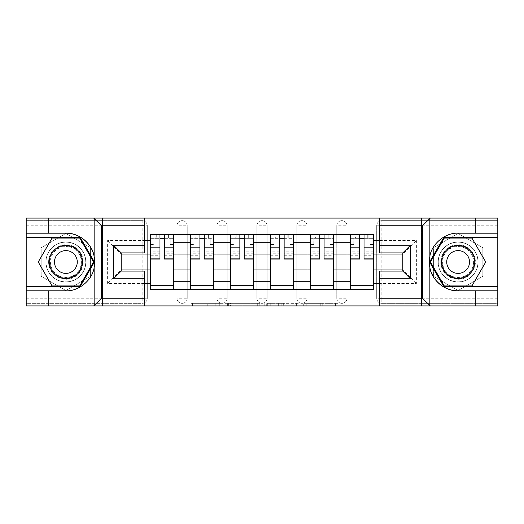<?xml version="1.0" encoding="UTF-8"?>
<svg xmlns="http://www.w3.org/2000/svg" width="524" height="524" viewBox="0 0 524 524"><rect width="100%" height="100%" fill="white"/><g stroke="black" fill="none" stroke-linecap="round" stroke-linejoin="round"><path stroke-width="0.39" stroke-dasharray="2.62 1.97" d="M221.036 305.911L192.577 305.911L221.036 305.911L221.036 303.35L207.779 303.35L207.779 305.911L207.779 303.35L221.036 303.35L221.036 305.911L221.036 303.35L207.779 303.35L207.779 305.911L207.779 303.35L221.036 303.35L192.577 303.35L221.036 303.35M336.762 225.772A5.122 5.122 0 0 1 341.877 220.65A5.122 5.122 0 0 1 346.999 225.772A5.122 5.122 0 0 0 341.877 220.65A5.122 5.122 0 0 0 336.762 225.772L336.762 298.228A5.122 5.122 0 0 0 341.877 303.35A5.122 5.122 0 0 0 346.999 298.228L346.999 225.772A5.122 5.122 0 0 0 341.877 220.65A5.122 5.122 0 0 0 336.762 225.772L336.762 298.228A5.122 5.122 0 0 0 341.877 303.35A5.122 5.122 0 0 0 346.999 298.228L346.999 225.772L336.762 225.772M296.82 225.772A5.122 5.122 0 0 1 301.942 220.65A5.122 5.122 0 0 1 307.057 225.772A5.122 5.122 0 0 0 301.942 220.65A5.122 5.122 0 0 0 296.82 225.772L296.82 298.228A5.122 5.122 0 0 0 301.942 303.35A5.122 5.122 0 0 0 307.057 298.228L307.057 225.772A5.122 5.122 0 0 0 301.942 220.65A5.122 5.122 0 0 0 296.82 225.772L296.82 298.228A5.122 5.122 0 0 0 301.942 303.35A5.122 5.122 0 0 0 307.057 298.228L307.057 225.772L296.82 225.772M256.878 225.772A5.122 5.122 0 0 1 262 220.65A5.122 5.122 0 0 1 267.122 225.772A5.122 5.122 0 0 0 262 220.65A5.122 5.122 0 0 0 256.878 225.772L256.878 298.228A5.122 5.122 0 0 0 262 303.35A5.122 5.122 0 0 0 267.122 298.228L267.122 225.772A5.122 5.122 0 0 0 262 220.65A5.122 5.122 0 0 0 256.878 225.772L256.878 298.228A5.122 5.122 0 0 0 262 303.35A5.122 5.122 0 0 0 267.122 298.228L267.122 225.772L256.878 225.772M216.943 225.772A5.122 5.122 0 0 1 222.058 220.65A5.122 5.122 0 0 1 227.18 225.772A5.122 5.122 0 0 0 222.058 220.65A5.122 5.122 0 0 0 216.943 225.772L216.943 298.228A5.122 5.122 0 0 0 222.058 303.35A5.122 5.122 0 0 0 227.18 298.228L227.18 225.772A5.122 5.122 0 0 0 222.058 220.65A5.122 5.122 0 0 0 216.943 225.772L216.943 298.228A5.122 5.122 0 0 0 222.058 303.35A5.122 5.122 0 0 0 227.18 298.228L227.18 225.772L216.943 225.772M177.001 225.772A5.122 5.122 0 0 1 182.123 220.65A5.122 5.122 0 0 1 187.238 225.772A5.122 5.122 0 0 0 182.123 220.65A5.122 5.122 0 0 0 177.001 225.772L177.001 298.228A5.122 5.122 0 0 0 182.123 303.35A5.122 5.122 0 0 0 187.238 298.228L187.238 225.772A5.122 5.122 0 0 0 182.123 220.65A5.122 5.122 0 0 0 177.001 225.772L177.001 298.228A5.122 5.122 0 0 0 182.123 303.35A5.122 5.122 0 0 0 187.238 298.228L187.238 225.772L177.001 225.772M65.886 281.971A19.971 19.971 0 0 1 45.916 262A19.971 19.971 0 0 1 65.886 242.029A19.971 19.971 0 0 1 85.851 262A19.971 19.971 0 0 1 65.886 281.971A19.971 19.971 0 0 1 45.916 262A19.971 19.971 0 0 1 65.886 242.029A19.971 19.971 0 0 1 85.851 262A19.971 19.971 0 0 1 65.886 281.971A19.971 19.971 0 0 0 85.851 262A19.971 19.971 0 0 0 65.886 242.029A19.971 19.971 0 0 0 45.916 262A19.971 19.971 0 0 0 65.886 281.971A19.971 19.971 0 0 0 85.851 262A19.971 19.971 0 0 0 65.886 242.029A19.971 19.971 0 0 0 45.916 262A19.971 19.971 0 0 0 65.886 281.971M458.114 281.971A19.971 19.971 0 0 1 438.149 262A19.971 19.971 0 0 1 458.114 242.029A19.971 19.971 0 0 1 478.084 262A19.971 19.971 0 0 1 458.114 281.971A19.971 19.971 0 0 1 438.149 262A19.971 19.971 0 0 1 458.114 242.029A19.971 19.971 0 0 1 478.084 262A19.971 19.971 0 0 1 458.114 281.971A19.971 19.971 0 0 0 478.084 262A19.971 19.971 0 0 0 458.114 242.029A19.971 19.971 0 0 0 438.149 262A19.971 19.971 0 0 0 458.114 281.971A19.971 19.971 0 0 0 478.084 262A19.971 19.971 0 0 0 458.114 242.029A19.971 19.971 0 0 0 438.149 262A19.971 19.971 0 0 0 458.114 281.971M335.445 305.911L305.793 305.911L335.445 305.911L335.445 303.35L322.751 303.35L337.96 303.35L337.96 305.911L337.96 303.35L305.793 303.35L337.96 303.35L337.96 305.911L337.96 303.35L335.445 303.35L335.445 305.911M320.243 305.911L306.795 305.911L320.243 305.911L320.243 303.35L322.751 303.35L320.243 303.35L320.243 305.911L320.243 303.35L306.795 303.35L306.795 305.911L306.795 303.35L320.243 303.35L320.243 305.911M303.278 305.911L305.793 305.911L303.278 305.911L303.278 303.35L305.793 303.35L303.278 303.35L303.278 305.911M190.061 305.911L192.577 305.911L190.061 305.911L190.061 303.35L192.577 303.35L190.061 303.35L190.061 305.911M48.221 233.2L48.221 218.089L26.2 218.089L497.8 218.089L497.8 305.911L26.2 305.911L48.221 305.911L48.221 290.8M102.494 305.911L144.231 305.911L144.231 271.091L121.188 271.091L121.188 252.909L144.231 252.909L144.231 218.089L102.494 218.089L102.494 305.911L102.494 218.089M259.799 305.911L257.291 305.911L259.799 305.911L259.799 303.35L259.799 305.911M227.632 305.911L257.291 305.911L225.124 305.911L227.632 305.911L227.632 303.35L259.799 303.35L225.124 303.35L225.124 305.911L225.124 303.35L227.632 303.35L227.632 305.911M266.709 305.911L298.877 305.911L264.201 305.911L266.709 305.911L266.709 303.35L298.877 303.35L298.877 305.911L298.877 303.35L283.674 303.35L283.674 305.911M497.8 298.228L381.819 298.228L381.819 220.65L497.8 220.65L381.819 220.65A5.122 5.122 0 0 0 376.697 225.772L376.697 298.228A5.122 5.122 0 0 0 381.819 303.35A5.122 5.122 0 0 1 376.697 298.228A5.122 5.122 0 0 0 381.819 303.35L497.8 303.35L497.8 218.089L475.779 218.089L475.779 233.2M497.8 225.772L376.697 225.772A5.122 5.122 0 0 1 381.819 220.65A5.122 5.122 0 0 0 376.697 225.772L376.697 298.228L381.819 298.228L381.819 303.35L497.8 303.35L497.8 305.911L497.8 218.089L379.769 218.089L421.506 218.089L421.506 305.911L421.506 218.089M147.303 298.228L147.303 225.772A5.122 5.122 0 0 0 142.181 220.65A5.122 5.122 0 0 1 147.303 225.772A5.122 5.122 0 0 0 142.181 220.65L26.2 220.65L26.2 305.911L26.2 303.35L142.181 303.35A5.122 5.122 0 0 0 147.303 298.228L147.303 225.772L142.181 225.772L142.181 298.228L26.2 298.228L26.2 303.35L142.181 303.35A5.122 5.122 0 0 0 147.303 298.228A5.122 5.122 0 0 1 142.181 303.35L142.181 298.228L147.303 298.228M26.2 225.772L142.181 225.772L142.181 220.65L26.2 220.65L26.2 298.228M350.327 234.477L373.37 234.477L373.37 238.315L350.327 238.315L350.327 234.477L333.434 234.477L333.434 238.315L310.391 238.315L310.391 234.477L293.492 234.477L293.492 238.315L270.45 238.315L270.45 234.477L253.551 234.477L253.551 238.315L230.508 238.315L230.508 234.477L213.609 234.477L213.609 238.315L190.566 238.315L190.566 234.477L173.673 234.477L173.673 238.315L150.63 238.315L150.63 285.685L173.673 285.685L173.673 238.315M173.673 285.685L173.673 289.523L190.566 289.523L190.566 285.685L213.609 285.685L213.609 238.315M190.566 238.315L190.566 285.685M213.609 285.685L213.609 289.523L230.508 289.523L230.508 285.685L253.551 285.685L253.551 238.315M230.508 238.315L230.508 285.685M253.551 285.685L253.551 289.523L270.45 289.523L270.45 285.685L293.492 285.685L293.492 238.315M270.45 238.315L270.45 285.685M293.492 285.685L293.492 289.523L310.391 289.523L310.391 285.685L333.434 285.685L333.434 238.315M310.391 238.315L310.391 285.685M333.434 285.685L333.434 289.523L350.327 289.523L350.327 285.685L373.37 285.685L373.37 238.315M350.327 238.315L350.327 285.685M333.434 269.939L350.327 269.939M293.492 269.939L310.391 269.939M253.551 269.939L270.45 269.939M213.609 269.939L230.508 269.939M173.673 269.939L190.566 269.939M350.327 254.061L333.434 254.061M310.391 254.061L293.492 254.061M270.45 254.061L253.551 254.061M230.508 254.061L213.609 254.061M190.566 254.061L173.673 254.061M150.63 254.061L121.188 254.061L121.188 269.939L150.63 269.939M144.231 283.504L107.617 283.504L107.617 240.496L144.231 240.496M379.769 240.496L416.384 240.496L416.384 283.504L379.769 283.504M90.593 247.734L65.886 233.468L41.18 247.734L41.18 276.266L65.886 290.532L90.593 276.266L90.593 247.734L65.886 233.468L41.18 247.734L41.18 276.266L65.886 290.532L90.593 276.266L90.593 247.734M482.82 247.734L458.114 233.468L433.407 247.734L433.407 276.266L458.114 290.532L482.82 276.266L482.82 247.734L458.114 233.468L433.407 247.734L433.407 276.266L458.114 290.532L482.82 276.266L482.82 247.734M373.37 269.939L402.812 269.939L402.812 254.061L373.37 254.061M416.384 283.504L402.812 269.939L402.812 254.061L416.384 240.496M107.617 240.496L121.188 254.061L121.188 269.939L107.617 283.504M173.673 289.523L150.63 289.523L150.63 285.685M150.63 238.315L150.63 234.477L173.673 234.477M190.566 234.477L213.609 234.477M230.508 234.477L253.551 234.477M270.45 234.477L293.492 234.477M310.391 234.477L333.434 234.477M373.37 285.685L373.37 289.523L350.327 289.523M333.434 289.523L310.391 289.523M293.492 289.523L270.45 289.523M253.551 289.523L230.508 289.523M213.609 289.523L190.566 289.523M150.755 238.315L159.971 238.315M164.326 238.315L173.542 238.315M346.999 298.228A5.122 5.122 0 0 1 341.877 303.35A5.122 5.122 0 0 1 336.762 298.228L346.999 298.228M307.057 298.228A5.122 5.122 0 0 1 301.942 303.35A5.122 5.122 0 0 1 296.82 298.228L307.057 298.228M267.122 298.228A5.122 5.122 0 0 1 262 303.35A5.122 5.122 0 0 1 256.878 298.228L267.122 298.228M227.18 298.228A5.122 5.122 0 0 1 222.058 303.35A5.122 5.122 0 0 1 216.943 298.228L227.18 298.228M187.238 298.228A5.122 5.122 0 0 1 182.123 303.35A5.122 5.122 0 0 1 177.001 298.228L187.238 298.228M190.697 238.315L199.913 238.315M204.268 238.315L213.484 238.315M230.639 238.315L239.854 238.315M244.204 238.315L253.426 238.315M270.574 238.315L279.796 238.315M284.146 238.315L293.361 238.315M310.516 238.315L319.732 238.315M324.087 238.315L333.303 238.315M350.458 238.315L359.674 238.315M364.029 238.315L373.245 238.315M230.396 305.911L234.045 305.911L230.396 305.911L230.396 303.35L228.641 303.35L228.641 305.911L228.641 303.35L234.045 303.35L230.396 303.35L230.396 305.911M234.045 305.911L242.081 305.911L234.045 305.911L234.045 303.35L242.081 303.35L242.081 305.911L242.081 303.35L234.045 303.35L234.045 305.911M266.709 303.35L281.165 303.35L281.165 305.911L281.165 303.35L278.65 303.35L281.165 303.35L281.165 305.911L281.165 303.35L283.674 303.35M267.718 303.35L267.718 305.911L267.718 303.35M264.201 303.35L264.201 305.911L264.201 303.35M168.42 238.06L168.42 234.732L168.04 234.732L168.04 238.06L173.542 238.06L170.215 238.06L170.215 244.459L173.542 244.459L173.542 238.06L173.542 244.459L170.215 244.459L170.215 238.06L173.542 238.06L173.542 259.053M150.755 234.732L150.755 244.459L154.082 244.459L154.082 238.06L150.755 238.06L150.755 244.459L154.082 244.459L154.082 238.06L150.755 238.06L159.971 238.06L159.971 234.732L164.326 234.732L164.326 238.06L173.542 238.06L173.542 234.732M173.542 251.173L164.326 251.173L164.326 255.725L164.326 238.06M164.326 251.173L164.326 253.243L173.542 253.243M164.326 253.243L164.326 259.053M150.755 255.725L159.971 255.725L159.971 251.173L150.755 251.173L150.755 255.725L150.755 238.06L168.04 238.06L168.04 234.732M150.755 244.027L159.971 244.027L159.971 238.06M159.971 244.027L159.971 255.725M159.971 251.173L159.971 259.053M150.755 251.173L150.755 253.243L159.971 253.243M150.755 253.243L150.755 259.053M156.263 234.732L156.263 238.06L156.263 234.732L155.877 234.732L155.877 238.06M208.362 238.06L208.362 234.732L207.976 234.732L207.976 238.06L213.484 238.06L210.157 238.06L210.157 244.459L213.484 244.459L213.484 238.06L213.484 244.459L210.157 244.459L210.157 238.06L213.484 238.06L213.484 259.053M190.697 234.732L190.697 244.459L194.024 244.459L194.024 238.06L190.697 238.06L190.697 244.459L194.024 244.459L194.024 238.06L190.697 238.06L199.913 238.06L199.913 234.732L204.268 234.732L204.268 238.06L213.484 238.06L213.484 234.732M213.484 251.173L204.268 251.173L204.268 255.725L204.268 238.06M204.268 251.173L204.268 253.243L213.484 253.243M204.268 253.243L204.268 259.053M190.697 255.725L199.913 255.725L199.913 251.173L190.697 251.173L190.697 255.725L190.697 238.06L207.976 238.06L207.976 234.732M190.697 244.027L199.913 244.027L199.913 238.06M199.913 244.027L199.913 255.725M199.913 251.173L199.913 259.053M190.697 251.173L190.697 253.243L199.913 253.243M190.697 253.243L190.697 259.053M196.199 234.732L196.199 238.06L196.199 234.732L195.819 234.732L195.819 238.06M248.304 238.06L248.304 234.732L247.918 234.732L247.918 238.06L253.426 238.06L250.092 238.06L250.092 244.459L253.426 244.459L253.426 238.06L253.426 244.459L250.092 244.459L250.092 238.06L253.426 238.06L253.426 259.053M230.639 234.732L230.639 244.459L233.966 244.459L233.966 238.06L230.639 238.06L230.639 244.459L233.966 244.459L233.966 238.06L230.639 238.06L239.854 238.06L239.854 234.732L244.204 234.732L244.204 238.06L253.426 238.06L253.426 234.732M253.426 251.173L244.204 251.173L244.204 255.725L244.204 238.06M244.204 251.173L244.204 253.243L253.426 253.243M244.204 253.243L244.204 259.053M230.639 255.725L239.854 255.725L239.854 251.173L230.639 251.173L230.639 255.725L230.639 238.06L247.918 238.06L247.918 234.732M230.639 244.027L239.854 244.027L239.854 238.06M239.854 244.027L239.854 255.725M239.854 251.173L239.854 259.053M230.639 251.173L230.639 253.243L239.854 253.243M230.639 253.243L230.639 259.053M236.141 234.732L236.141 238.06L236.141 234.732L235.754 234.732L235.754 238.06M144.231 218.089L102.239 218.089L102.239 305.911L102.239 218.089L26.2 218.089L26.2 305.911L144.231 305.911M94.143 267.574A28.8 28.8 0 0 1 65.886 290.8L26.2 290.8M26.2 233.2L65.886 233.2M26.2 286.707L80.146 286.707L94.412 262L80.146 237.293L26.2 237.293M379.769 305.911L379.769 271.091L402.812 271.091L402.812 252.909L379.769 252.909L379.769 218.089M475.779 305.911L475.779 290.8M421.761 305.911L421.761 218.089L421.761 305.911M429.857 256.426A28.8 28.8 0 0 1 458.114 233.2L497.8 233.2M497.8 290.8L458.114 290.8M497.8 237.293L443.854 237.293L429.588 262L443.854 286.707L497.8 286.707M48.601 262A17.279 17.279 0 0 0 65.886 279.279A17.279 17.279 0 0 0 83.165 262A17.279 17.279 0 0 0 65.886 244.721A17.279 17.279 0 0 0 48.601 262M81.888 262A16.002 16.002 0 0 1 65.886 278.002A16.002 16.002 0 0 1 49.885 262A16.002 16.002 0 0 0 65.886 278.002A16.002 16.002 0 0 0 81.888 262A16.002 16.002 0 0 0 65.886 245.998A16.002 16.002 0 0 0 49.885 262A16.002 16.002 0 0 1 65.886 245.998A16.002 16.002 0 0 1 81.888 262A16.002 16.002 0 0 0 65.886 245.998A16.002 16.002 0 0 0 49.885 262M77.277 262A11.39 11.39 0 0 1 65.886 273.39A11.39 11.39 0 0 1 54.489 262A11.39 11.39 0 0 1 65.886 250.61A11.39 11.39 0 0 1 77.277 262M46.04 262A19.84 19.84 0 0 1 65.886 242.16A19.84 19.84 0 0 1 85.726 262A19.84 19.84 0 0 1 65.886 281.84A19.84 19.84 0 0 1 46.04 262A19.84 19.84 0 0 1 65.886 242.16A19.84 19.84 0 0 1 85.726 262A19.84 19.84 0 0 1 65.886 281.84A19.84 19.84 0 0 1 46.04 262M79.707 238.06L93.527 262L79.707 285.94L52.066 285.94L38.245 262L52.066 238.06L79.707 238.06M440.835 262A17.279 17.279 0 0 0 458.114 279.279A17.279 17.279 0 0 0 475.399 262A17.279 17.279 0 0 0 458.114 244.721A17.279 17.279 0 0 0 440.835 262M474.115 262A16.002 16.002 0 0 1 458.114 278.002A16.002 16.002 0 0 1 442.112 262A16.002 16.002 0 0 0 458.114 278.002A16.002 16.002 0 0 0 474.115 262A16.002 16.002 0 0 0 458.114 245.998A16.002 16.002 0 0 0 442.112 262A16.002 16.002 0 0 1 458.114 245.998A16.002 16.002 0 0 1 474.115 262A16.002 16.002 0 0 0 458.114 245.998A16.002 16.002 0 0 0 442.112 262M469.511 262A11.39 11.39 0 0 1 458.114 273.39A11.39 11.39 0 0 1 446.723 262A11.39 11.39 0 0 1 458.114 250.61A11.39 11.39 0 0 1 469.511 262M438.274 262A19.84 19.84 0 0 1 458.114 242.16A19.84 19.84 0 0 1 477.96 262A19.84 19.84 0 0 1 458.114 281.84A19.84 19.84 0 0 1 438.274 262A19.84 19.84 0 0 1 458.114 242.16A19.84 19.84 0 0 1 477.96 262A19.84 19.84 0 0 1 458.114 281.84A19.84 19.84 0 0 1 438.274 262M471.934 238.06L485.755 262L471.934 285.94L444.293 285.94L430.473 262L444.293 238.06L471.934 238.06M288.246 238.06L288.246 234.732L287.859 234.732L287.859 238.06L293.361 238.06L290.034 238.06L290.034 244.459L293.361 244.459L293.361 238.06L293.361 244.459L290.034 244.459L290.034 238.06L293.361 238.06L293.361 259.053M270.574 234.732L270.574 244.459L273.908 244.459L273.908 238.06L270.574 238.06L270.574 244.459L273.908 244.459L273.908 238.06L270.574 238.06L279.796 238.06L279.796 234.732L284.146 234.732L284.146 238.06L293.361 238.06L293.361 234.732M293.361 251.173L284.146 251.173L284.146 255.725L284.146 238.06M284.146 251.173L284.146 253.243L293.361 253.243M284.146 253.243L284.146 259.053M270.574 255.725L279.796 255.725L279.796 251.173L270.574 251.173L270.574 255.725L270.574 238.06L287.859 238.06L287.859 234.732M270.574 244.027L279.796 244.027L279.796 238.06M279.796 244.027L279.796 255.725M279.796 251.173L279.796 259.053M270.574 251.173L270.574 253.243L279.796 253.243M270.574 253.243L270.574 259.053M276.083 234.732L276.083 238.06L276.083 234.732L275.696 234.732L275.696 238.06M328.181 238.06L328.181 234.732L327.801 234.732L327.801 238.06L333.303 238.06L329.976 238.06L329.976 244.459L333.303 244.459L333.303 238.06L333.303 244.459L329.976 244.459L329.976 238.06L333.303 238.06L333.303 259.053M310.516 234.732L310.516 244.459L313.843 244.459L313.843 238.06L310.516 238.06L310.516 244.459L313.843 244.459L313.843 238.06L310.516 238.06L319.732 238.06L319.732 234.732L324.087 234.732L324.087 238.06L333.303 238.06L333.303 234.732M333.303 251.173L324.087 251.173L324.087 255.725L324.087 238.06M324.087 251.173L324.087 253.243L333.303 253.243M324.087 253.243L324.087 259.053M310.516 255.725L319.732 255.725L319.732 251.173L310.516 251.173L310.516 255.725L310.516 238.06L327.801 238.06L327.801 234.732M310.516 244.027L319.732 244.027L319.732 238.06M319.732 244.027L319.732 255.725M319.732 251.173L319.732 259.053M310.516 251.173L310.516 253.243L319.732 253.243M310.516 253.243L310.516 259.053M316.024 234.732L316.024 238.06L316.024 234.732L315.638 234.732L315.638 238.06M368.123 238.06L368.123 234.732L367.737 234.732L367.737 238.06L373.245 238.06L369.918 238.06L369.918 244.459L373.245 244.459L373.245 238.06L373.245 244.459L369.918 244.459L369.918 238.06L373.245 238.06L373.245 259.053M350.458 234.732L350.458 244.459L353.785 244.459L353.785 238.06L350.458 238.06L350.458 244.459L353.785 244.459L353.785 238.06L350.458 238.06L359.674 238.06L359.674 234.732L364.029 234.732L364.029 238.06L373.245 238.06L373.245 234.732M373.245 251.173L364.029 251.173L364.029 255.725L364.029 238.06M364.029 251.173L364.029 253.243L373.245 253.243M364.029 253.243L364.029 259.053M350.458 255.725L359.674 255.725L359.674 251.173L350.458 251.173L350.458 255.725L350.458 238.06L367.737 238.06L367.737 234.732M350.458 244.027L359.674 244.027L359.674 238.06M359.674 244.027L359.674 255.725M359.674 251.173L359.674 259.053M350.458 251.173L350.458 253.243L359.674 253.243M350.458 253.243L350.458 259.053M355.96 234.732L355.96 238.06L355.96 234.732L355.58 234.732L355.58 238.06M219.281 303.35L219.281 305.911L219.281 303.35M215.823 303.35L215.823 305.911L215.823 303.35M192.577 303.35L192.577 305.911L192.577 303.35M257.291 303.35L257.291 305.911L257.291 303.35M296.368 303.35L296.368 305.911L296.368 303.35M278.65 303.35L278.65 305.911L278.65 303.35M270.233 303.35L270.233 305.911L270.233 303.35M322.751 303.35L322.751 305.911L322.751 303.35M305.793 303.35L305.793 305.911L305.793 303.35M164.326 244.027L173.542 244.027M164.326 255.037L173.542 255.037M150.755 255.037L159.971 255.037M204.268 244.027L213.484 244.027M204.268 255.037L213.484 255.037M190.697 255.037L199.913 255.037M244.204 244.027L253.426 244.027M244.204 255.037L253.426 255.037M230.639 255.037L239.854 255.037M81.358 262A15.478 15.478 0 0 1 65.886 277.478A15.478 15.478 0 0 1 50.409 262A15.478 15.478 0 0 1 65.886 246.522A15.478 15.478 0 0 1 81.358 262M473.591 262A15.478 15.478 0 0 1 458.114 277.478A15.478 15.478 0 0 1 442.642 262A15.478 15.478 0 0 1 458.114 246.522A15.478 15.478 0 0 1 473.591 262M284.146 244.027L293.361 244.027M284.146 255.037L293.361 255.037M270.574 255.037L279.796 255.037M324.087 244.027L333.303 244.027M324.087 255.037L333.303 255.037M310.516 255.037L319.732 255.037M364.029 244.027L373.245 244.027M364.029 255.037L373.245 255.037M350.458 255.037L359.674 255.037M164.326 255.725L173.542 255.725M204.268 255.725L213.484 255.725M244.204 255.725L253.426 255.725M284.146 255.725L293.361 255.725M324.087 255.725L333.303 255.725M364.029 255.725L373.245 255.725"/><path stroke-width="0.79" d="M144.231 305.911L379.769 305.911L379.769 271.091L402.812 271.091L402.812 252.909L379.769 252.909L379.769 218.089L144.231 218.089L144.231 252.909L121.188 252.909L121.188 271.091L144.231 271.091L144.231 305.911L93.691 305.911L101.597 298.228L144.231 298.228M93.691 305.911L26.2 305.911L26.2 290.8L48.221 290.8L48.221 305.911L102.494 305.911M102.494 218.089L26.2 218.089L26.2 286.707L80.146 286.707L94.412 262L80.146 237.293L26.2 237.293M379.769 218.089L497.8 218.089L497.8 233.2L475.779 233.2L475.779 218.089L421.506 218.089M190.566 289.523L190.566 242.285L173.673 242.285L173.673 289.523M173.673 242.285L173.673 234.477M190.566 242.285L190.566 234.477M213.609 234.477L213.609 289.523M230.508 289.523L230.508 234.477M253.551 234.477L253.551 289.523M270.45 289.523L270.45 234.477M293.492 234.477L293.492 289.523M310.391 289.523L310.391 234.477M333.434 234.477L333.434 289.523M350.327 289.523L350.327 234.477M350.327 269.939L333.434 269.939M310.391 269.939L293.492 269.939M270.45 269.939L253.551 269.939M230.508 269.939L213.609 269.939M190.566 269.939L173.673 269.939M350.327 254.061L333.434 254.061M310.391 254.061L293.492 254.061M270.45 254.061L253.551 254.061M230.508 254.061L213.609 254.061M190.566 254.061L173.673 254.061M121.188 269.939L150.63 269.939L150.63 254.061L121.188 254.061M144.231 240.496L150.63 240.496L150.63 254.061M402.812 254.061L373.37 254.061L373.37 234.477L150.63 234.477L150.63 240.496M373.37 240.496L379.769 240.496M379.769 283.504L373.37 283.504L373.37 269.939L402.812 269.939M150.63 269.939L150.63 289.523L373.37 289.523L373.37 283.504M150.63 283.504L144.231 283.504M373.37 254.061L373.37 269.939M173.673 285.685L150.63 285.685M159.971 238.315L164.326 238.315M213.609 285.685L190.566 285.685M199.913 238.315L204.268 238.315M253.551 285.685L230.508 285.685M239.854 238.315L244.204 238.315M293.492 285.685L270.45 285.685M279.796 238.315L284.146 238.315M333.434 285.685L310.391 285.685M319.732 238.315L324.087 238.315M373.37 285.685L350.327 285.685M359.674 238.315L364.029 238.315M164.326 258.175L173.542 258.175L173.542 259.053L164.326 259.053L164.326 234.732L173.542 234.732L168.42 234.732M173.542 258.175L173.542 234.732M159.971 238.06L164.326 238.06M155.877 234.732L150.755 234.732L150.755 259.053L159.971 259.053L159.971 234.732L156.263 234.732M150.755 234.732L168.04 234.732M204.268 258.175L213.484 258.175L213.484 259.053L204.268 259.053L204.268 234.732L213.484 234.732L208.362 234.732M213.484 258.175L213.484 234.732M199.913 238.06L204.268 238.06M195.819 234.732L190.697 234.732L190.697 259.053L199.913 259.053L199.913 234.732L196.199 234.732M190.697 234.732L207.976 234.732M244.204 258.175L253.426 258.175L253.426 259.053L244.204 259.053L244.204 234.732L253.426 234.732L248.304 234.732M253.426 258.175L253.426 234.732M239.854 238.06L244.204 238.06M235.754 234.732L230.639 234.732L230.639 259.053L239.854 259.053L239.854 234.732L236.141 234.732M230.639 234.732L247.918 234.732M48.221 290.8L65.886 290.8C78.436 291.599 92.493 280.039 94.143 267.574L94.143 256.426C92.493 243.961 78.436 232.401 65.886 233.2L26.2 233.2M26.2 290.8L26.2 286.707M144.231 225.772L101.597 225.772L93.691 218.089L48.221 218.089L48.221 233.2M93.691 218.089L144.231 218.089M65.886 233.2A28.8 28.8 0 0 1 94.143 267.574L94.143 305.682M121.188 252.909L113.505 245.232L144.231 245.232M144.231 278.768L113.505 278.768L121.188 271.091M430.309 218.089L422.403 225.772L379.769 225.772M475.779 233.2L458.114 233.2C445.564 232.401 431.507 243.961 429.857 256.426L429.857 267.574C431.507 280.039 445.564 291.599 458.114 290.8L497.8 290.8L497.8 237.293L443.854 237.293L429.588 262L443.854 286.707L497.8 286.707M379.769 298.228L422.403 298.228L430.309 305.911L497.8 305.911L497.8 290.8M497.8 233.2L497.8 237.293M475.779 305.911L475.779 290.8M430.309 305.911L379.769 305.911M458.114 290.8A28.8 28.8 0 0 1 429.857 256.426L429.857 218.318M402.812 271.091L410.495 278.768L379.769 278.768M379.769 245.232L410.495 245.232L402.812 252.909M49.243 262A16.644 16.644 0 0 0 65.886 278.644A16.644 16.644 0 0 0 82.523 262A16.644 16.644 0 0 0 65.886 245.356A16.644 16.644 0 0 0 49.243 262M54.489 262A11.39 11.39 0 0 0 65.886 273.39A11.39 11.39 0 0 0 77.277 262A11.39 11.39 0 0 0 65.886 250.61A11.39 11.39 0 0 0 54.489 262M79.707 238.06L93.527 262L79.707 285.94L52.066 285.94L38.245 262L52.066 238.06L79.707 238.06M441.477 262A16.644 16.644 0 0 0 458.114 278.644A16.644 16.644 0 0 0 474.757 262A16.644 16.644 0 0 0 458.114 245.356A16.644 16.644 0 0 0 441.477 262M446.723 262A11.39 11.39 0 0 0 458.114 273.39A11.39 11.39 0 0 0 469.511 262A11.39 11.39 0 0 0 458.114 250.61A11.39 11.39 0 0 0 446.723 262M471.934 238.06L485.755 262L471.934 285.94L444.293 285.94L430.473 262L444.293 238.06L471.934 238.06M284.146 258.175L293.361 258.175L293.361 259.053L284.146 259.053L284.146 234.732L293.361 234.732L288.246 234.732M293.361 258.175L293.361 234.732M279.796 238.06L284.146 238.06M275.696 234.732L270.574 234.732L270.574 259.053L279.796 259.053L279.796 234.732L276.083 234.732M270.574 234.732L287.859 234.732M324.087 258.175L333.303 258.175L333.303 259.053L324.087 259.053L324.087 234.732L333.303 234.732L328.181 234.732M333.303 258.175L333.303 234.732M319.732 238.06L324.087 238.06M315.638 234.732L310.516 234.732L310.516 259.053L319.732 259.053L319.732 234.732L316.024 234.732M310.516 234.732L327.801 234.732M364.029 258.175L373.245 258.175L373.245 259.053L364.029 259.053L364.029 234.732L373.245 234.732L368.123 234.732M373.245 258.175L373.245 234.732M359.674 238.06L364.029 238.06M355.58 234.732L350.458 234.732L350.458 259.053L359.674 259.053L359.674 234.732L355.96 234.732M350.458 234.732L367.737 234.732M310.391 242.285L293.492 242.285M270.45 242.285L253.551 242.285M230.508 242.285L213.609 242.285M350.327 242.285L333.434 242.285M310.391 281.716L293.492 281.716M270.45 281.716L253.551 281.716M230.508 281.716L213.609 281.716M190.566 281.716L173.673 281.716M350.327 281.716L333.434 281.716M164.326 247.164L173.542 247.164M150.755 258.175L159.971 258.175M150.755 247.164L159.971 247.164M204.268 247.164L213.484 247.164M190.697 258.175L199.913 258.175M190.697 247.164L199.913 247.164M244.204 247.164L253.426 247.164M230.639 258.175L239.854 258.175M230.639 247.164L239.854 247.164M94.143 256.426L94.143 218.318M101.597 225.772L101.597 298.228M113.505 278.768L113.505 245.232M429.857 267.574L429.857 305.682M422.403 298.228L422.403 225.772M410.495 245.232L410.495 278.768M284.146 247.164L293.361 247.164M270.574 258.175L279.796 258.175M270.574 247.164L279.796 247.164M324.087 247.164L333.303 247.164M310.516 258.175L319.732 258.175M310.516 247.164L319.732 247.164M364.029 247.164L373.245 247.164M350.458 258.175L359.674 258.175M350.458 247.164L359.674 247.164"/></g></svg>
